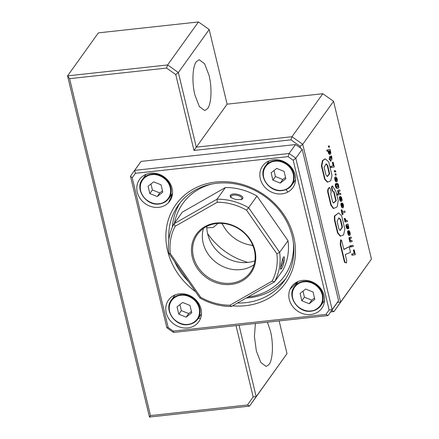 <?xml version="1.0" encoding="UTF-8"?>
<svg xmlns="http://www.w3.org/2000/svg" width="439" height="439" viewBox="0 0 439 439"><rect width="100%" height="100%" fill="white"/><g stroke="black" fill="none" stroke-linecap="round" stroke-linejoin="round"><path stroke-width="0.66" d="M349.153 246.713L343.852 249.555L341.701 240.583L340.999 239.875L340.664 244.468L340.23 244.518L344.549 262.462L345.268 262.226L346.382 263.005L346.706 260.761L345.23 254.554L350.503 252.326L349.153 246.713L343.808 249.379M340.664 244.468L344.983 262.418M345.054 262.346L346.382 263.005M347.441 247.514L347.008 247.563M340.999 239.875L340.56 239.924L340.23 244.518M341.635 215.719L344.895 229.284L343.539 234.969L340.609 236.067L337.948 232.862L337.514 232.906L334.414 219.994L334.381 216.032L338.628 212.904L341.635 215.719M337.948 232.862L334.853 219.95L334.814 215.988L334.381 216.032M334.814 215.988L338.628 212.904M334.853 219.95L334.414 219.994M342.48 227.089L340.176 230.508L338.941 229.054L337.081 221.322L338.859 217.914L340.631 219.374L342.48 227.089L342.047 227.139L339.989 230.502M340.631 219.374L340.192 219.418L342.047 227.139M338.639 217.963L340.192 219.418M340.609 236.067L340.176 236.111L337.514 232.906M331.286 205.134L328.076 191.761L328.224 189.335L329.546 187.453L330.435 188.968L331.149 191.947L330.748 194.06L332.581 201.704L333.58 203.016L336.247 200.81L334.046 191.645L332.35 191.146L331.456 187.409L332.032 185.999L332.466 185.955L335.791 191.217L338.249 200.607L337.119 206.934L333.739 208.421L331.286 205.134L330.852 205.183L327.642 191.805L327.79 189.379L329.195 187.491M332.784 191.102L331.889 187.365L331.456 187.409M334.046 191.645L332.35 191.146M336.247 200.81L335.808 200.859L333.607 191.695M333.355 202.994L335.808 200.859M328.224 189.335L327.79 189.379M328.076 191.761L327.642 191.805M333.739 208.421L333.3 208.47L330.852 205.183M331.889 187.365L332.466 185.955M328.745 161.925L332.01 175.534L330.693 180.846L327.724 182.075L325.052 179.167L324.619 179.216L321.403 165.821L322.467 160.52L324.953 158.956L325.387 158.907L328.745 161.925M325.052 179.167L321.836 165.772L321.403 165.821M321.836 165.772L322.901 160.476L325.387 158.907M329.651 173.701L327.417 176.522L325.947 174.936L324.103 167.264L326.166 163.846L327.664 165.404L329.651 173.701L329.217 173.745L327.209 176.527M327.664 165.404L327.225 165.454L329.217 173.745M325.919 163.906L327.225 165.454M327.724 182.075L327.291 182.125L324.619 179.216M328.657 147.274L328.35 145.995L329.223 145.874L329.524 147.142L328.657 147.274M329.091 147.23L328.784 145.951L328.35 145.995M328.784 145.951L329.223 145.874M330.062 151.23L330.331 152.701L329.93 153.09L329.245 152.64L329.003 151.208L329.382 150.802L330.062 151.23L329.623 151.279L329.634 153.052M330.276 151.784L329.843 151.834M330.326 152.048L329.892 152.092M330.331 152.701L329.898 152.75M330.21 152.92L329.777 152.97M329.673 150.824L329.272 150.868M329.25 150.879L329.623 151.279M329.93 151.032L329.497 151.082M327.45 151.208L328.657 150.934L328.114 151.428L328.613 153.387L329.502 154.358L330.496 154.177L330.836 152.662L330.084 149.474L326.742 150.116L327.017 151.252L327.45 151.208L327.176 150.072L326.742 150.116M328.207 151.032L328.114 151.428M328.548 151.378L328.12 151.576M328.559 151.526L328.685 152.3L328.251 152.344M328.685 152.3L328.822 152.788L328.388 152.838M328.822 152.788L329.047 153.337L328.613 153.387M329.047 153.337L329.327 153.804L328.893 153.853M329.327 153.804L328.97 153.963M329.404 153.913L329.667 154.166L329.234 154.215M329.667 154.166L329.936 154.308L329.502 154.358M329.936 154.308L330.221 154.308M330.084 149.474L327.176 150.072M331.582 155.982L331.182 156.081L331.703 158.04L330.572 158.391L330.15 156.641L329.799 156.718L330.221 158.474L329.579 158.605L329.854 159.752L330.496 159.62L330.841 161.064L331.193 160.981L330.847 159.538L332.032 159.165L331.582 155.982L330.748 156.13L331.269 158.089L330.562 158.364M331.182 156.081L330.748 156.13M331.22 156.185L330.786 156.235M331.45 156.756L331.011 156.805M331.456 156.778L331.017 156.827M331.643 157.48L331.209 157.53M331.703 158.04L331.269 158.089M331.533 158.216L331.099 158.265M330.15 156.641L329.365 156.767L329.782 158.517L329.146 158.649L329.42 159.801L329.854 159.752M329.799 156.718L329.365 156.767M330.221 158.474L329.782 158.517M329.579 158.605L329.146 158.649M330.068 159.708L330.408 161.113L330.841 161.064M333.146 165.838L330.638 166.348L330.935 167.577L334.288 166.974L333.152 162.238L332.307 162.337L333.146 165.838L333.58 165.794L330.638 166.348M331.077 166.299L331.368 167.533M333.152 162.238L332.307 162.337M332.74 162.287L333.58 165.794M335.912 171.731L335.111 170.552L334.277 170.694L334.584 171.962L335.451 171.83L335.347 171.391L335.912 171.731L335.434 171.753M335.111 170.552L334.277 170.694M334.716 170.65L335.017 171.918M335.352 175.177L335.05 173.91L335.923 173.778L336.23 175.057L335.352 175.177M335.791 175.128L335.484 173.86L335.05 173.91M335.484 173.86L335.923 173.778M336.225 178.722L336.488 180.204L336.252 180.583L335.84 180.056L335.681 178.322L336.263 178.185L335.824 178.234L336.658 178.673L336.867 179.238L336.433 179.288M336.867 179.238L336.472 179.485M336.905 179.441L336.922 180.155L336.488 180.204M336.922 180.155L336.384 180.506M336.823 180.456L336.252 180.588M336.263 178.185L336.51 178.437L336.076 178.486M335.522 181.312L336.4 181.905L337.284 181.428L337.251 179.161L336.565 177.477L335.928 176.944L334.803 177.367L335.012 180.286L335.522 181.312L336.022 181.362L335.588 181.411M336.022 181.362L336.296 181.664L335.862 181.708M336.296 181.664L336.57 181.834L336.137 181.883M335.659 176.944L335.012 177.082M335.445 177.032L334.803 177.367M335.237 177.323L334.688 177.844M335.127 177.795L334.655 178.174M335.089 178.13L335.116 178.821L334.677 178.871M335.116 178.821L335.259 179.6L334.825 179.65L335.259 179.611L335.445 180.242L335.012 180.286M335.445 180.242L335.676 180.786L335.242 180.835M335.676 180.786L335.956 181.263M337.827 184.682L338.376 186.553L337.152 187.14L336.186 185.977L336.17 185.115L336.647 184.742L336.367 183.557L335.67 184.353L336.351 187.508L335.917 187.557L337.267 188.49L338.332 188.293L338.881 187.426L338.37 184.364L337.569 183.447L336.521 183.431L336.828 184.709L337.827 184.682L337.388 184.731L337.937 186.608L337.234 187.14M336.351 187.508L336.653 187.914L336.214 187.963M336.653 187.914L336.883 188.144L336.45 188.188M336.883 188.144L337.141 188.309L336.702 188.358M337.701 188.441L338.008 188.413M336.954 183.381L337.262 184.66M338.041 184.857L337.602 184.907M338.156 185.044L337.717 185.093M338.365 185.571L337.931 185.615M338.425 185.944L337.992 185.988M338.376 186.553L337.937 186.602L338.37 186.559M338.233 186.8L337.8 186.844M337.997 186.987L337.564 187.03M337.657 187.096L337.267 187.14M336.367 183.557L335.561 183.743L335.204 184.665L335.917 187.557M336.285 183.573L335.851 183.617M335.994 183.694L335.561 183.743M335.791 183.952L335.352 183.996M335.67 184.353L335.237 184.402M335.637 184.616L335.204 184.665M335.648 185.285L335.215 185.335M335.786 186.076L335.347 186.12M335.895 186.476L335.462 186.52M336.098 187.025L335.665 187.074M340.604 193.286L339.638 193.473L338.842 192.726L338.606 191.552L340.066 191.053L339.791 189.9L339.358 189.95L337.838 190.361L337.805 192.068L338.568 193.643L337.262 193.934L337.525 195.031L340.878 194.422L340.604 193.286L339.588 193.456M339.791 189.9L338.019 190.241M338.453 190.191L337.838 190.361M338.271 190.317L337.684 190.767M338.118 190.718L338.101 191.217L337.668 191.261M338.101 191.217L338.239 192.019L337.805 192.068M338.239 192.019L338.398 192.578L337.964 192.622M338.398 192.578L338.628 193.122L338.195 193.171M338.628 193.122L338.304 193.379M338.738 193.33L339.001 193.594L338.568 193.643M339.001 193.594L337.262 193.934M337.695 193.884L337.964 194.987M340.176 200.771L341.076 201.38L341.965 200.892L342.069 199.421L341.301 197.056L340.516 196.507L339.429 196.99L339.676 199.734L340.176 200.771L340.697 200.853L340.263 200.903M340.697 200.853L340.966 201.144L340.532 201.188M340.966 201.144L341.24 201.303L340.807 201.347M341.24 201.303L341.515 201.331M340.516 196.507L340.801 197.693L340.39 197.737L341.141 198.933L340.933 200.058M341.004 197.726L341.251 197.951L340.812 198M341.251 197.951L340.889 198.143M341.328 198.099L341.542 198.713L341.108 198.763M341.542 198.713L341.141 198.933M341.575 198.883L341.613 199.608L341.18 199.657M341.613 199.608L341.065 199.975M341.498 199.926L341.18 200.102M341.218 200.102L340.313 198.96L340.137 196.688L339.671 196.749M340.137 196.688L339.429 196.99M339.863 196.946L339.309 197.462M339.742 197.413L339.298 197.616M339.737 197.572L339.775 198.269L339.342 198.313M339.775 198.269L339.934 199.076L339.501 199.125M339.934 199.076L340.11 199.685L339.676 199.734M340.11 199.685L340.335 200.255L339.901 200.299M340.335 200.255L340.609 200.727M341.932 204.382L342.458 206.571L341.855 205.479L341.932 204.382M342.19 202.961L343.172 206.111L342.821 206.539L341.986 203.07L341.641 203.208L341.322 204.678L342.168 207.213L341.734 207.257L342.349 207.806L343.062 207.784L343.633 206.917L343.391 204.75L342.733 203.306L341.772 203.092M342.168 207.213L341.811 207.373M342.244 207.323L342.513 207.598L342.08 207.647M342.513 207.598L342.782 207.757L342.349 207.806M342.782 207.757L343.062 207.784M342.59 204.206L342.266 204.245M342.305 204.398L342.733 206.176M342.848 204.448L342.409 204.497M342.864 204.486L342.431 204.536M343.079 205.117L342.645 205.167M343.139 205.403L342.7 205.447M343.172 206.111L342.738 206.154M343.089 206.352L342.782 206.385M341.986 203.07L341.207 203.257L340.867 204.058L341.734 207.257M341.948 203.076L341.515 203.12M341.641 203.208L341.207 203.257M341.432 203.466L340.993 203.515M341.317 203.833L340.884 203.877M341.306 204.009L340.867 204.058M341.322 204.678L340.889 204.728M341.476 205.496L341.037 205.54M341.482 205.529L341.048 205.578M341.674 206.193L341.24 206.242M341.899 206.747L341.465 206.796M344.873 211.06L342.365 211.565L341.948 209.815L341.108 209.952L342.233 214.638L342.667 214.589L343.073 214.501L342.661 212.8L345.169 212.289L344.873 211.06L342.354 211.527M341.948 209.815L341.108 209.952M341.542 209.902L342.667 214.589M347.123 220.427L346.009 220.51L345.049 218.402L344.599 218.501L345.114 220.071L344.686 220.126L345.224 220.762L344.758 220.877L345.021 221.98L347.392 221.563L347.123 220.427L346.108 220.592M345.049 218.402L344.16 218.545L344.675 220.12L345.389 220.51L344.955 220.554M345.389 220.51L345.658 220.718L345.224 220.762M345.658 220.718L344.758 220.877M345.191 220.833L345.455 221.931M344.599 218.501L344.16 218.545M344.681 218.836L344.247 218.885M344.889 219.516L344.456 219.56M348.105 226.277L348.374 227.407L348.061 227.495L347.386 225.624L348.105 226.277L347.672 226.326L347.886 227.056M348.308 226.908L347.875 226.958M348.374 227.407L348.034 227.446M347.803 225.723L347.447 225.761M348.056 226.156L347.622 226.2M347.189 226.069L348.056 228.434L348.588 228.812L348.851 227.72L347.973 223.983L346.514 224.752L346.387 225.262L347.101 228.187L346.662 228.236L347.759 228.735L346.953 226.634L346.859 225.882L347.189 226.069L346.887 226.101M347.101 228.187L346.772 228.401M347.205 228.357L347.474 228.631L347.035 228.681M347.474 228.631L347.759 228.735M347.276 226.343L346.92 226.381M347.496 227.051L347.106 227.089M347.595 227.358L347.282 227.391M348.056 228.434L347.693 228.472M347.726 228.609L348.588 228.812M348.319 228.746L347.886 228.796M347.973 223.983L346.08 224.795L345.976 225.953L346.662 228.236M347.814 224.269L347.381 224.313M347.644 224.378L347.211 224.422M346.761 224.57L346.322 224.62M346.514 224.752L346.08 224.795M346.393 225.191L345.959 225.24M346.387 225.262L345.954 225.311M346.415 225.904L345.976 225.953M346.58 226.749L346.141 226.798M346.645 227.023L346.206 227.073M346.854 227.66L346.42 227.709M348.571 232.044L349.098 234.245L348.5 233.142L348.571 232.044M348.835 230.634L349.817 233.773L349.46 234.201L348.632 230.744L348.286 230.881L347.968 232.352L348.807 234.876L348.374 234.92L348.989 235.469L349.702 235.447L350.278 234.596L350.031 232.412L349.378 230.969L348.418 230.766M348.807 234.876L348.451 235.035M348.89 234.986L349.153 235.26L348.72 235.309M349.153 235.26L349.428 235.419L348.989 235.469M349.428 235.419L349.702 235.447M349.23 231.869L348.912 231.902M348.95 232.066L349.373 233.839M349.488 232.121L349.054 232.171M349.51 232.16L349.076 232.209M349.724 232.791L349.29 232.84M349.779 233.065L349.345 233.109M349.817 233.773L349.378 233.817M349.729 234.014L349.422 234.047M348.632 230.744L347.847 230.93L347.523 231.54L348.374 234.92M348.593 230.749L348.16 230.799M348.286 230.881L347.847 230.93M348.072 231.128L347.639 231.177M347.957 231.49L347.523 231.54M347.946 231.671L347.512 231.721M347.968 232.352L347.529 232.401M348.116 233.153L347.683 233.202M348.122 233.191L347.688 233.241M348.319 233.855L347.88 233.905M348.544 234.421L348.111 234.47M351.924 240.435L350.679 240.517L349.971 239.354L350.146 238.459L351.387 238.201L351.112 237.049L349.773 237.34L349.439 237.872L350.059 240.479L349.559 240.885L349.823 241.988L352.199 241.576L351.924 240.435L350.909 240.605M350.059 240.479L350.322 240.742L349.888 240.791M350.322 240.742L349.559 240.885M349.993 240.841L350.256 241.938M351.112 237.049L349.159 237.51L348.989 238.41L349.625 240.528M349.773 237.34L349.34 237.389M349.592 237.466L349.159 237.51M349.439 237.872L349.005 237.916M349.422 238.366L348.989 238.41M349.559 239.167L349.126 239.217M349.718 239.727L349.279 239.771M349.949 240.27L349.515 240.32M350.717 245.758L349.768 245.939L350.042 247.075L350.476 247.025L350.991 246.894L350.717 245.758L349.768 245.939M350.201 245.889L350.476 247.025M353.093 245.302L350.717 245.719L350.991 246.855L351.425 246.806L353.357 246.405L353.093 245.302L350.717 245.719M351.151 245.67L351.425 246.806M354.196 253.512L351.688 254.022L351.985 255.251L355.338 254.658L354.196 249.906L353.351 250.011L354.196 253.512L354.63 253.462L351.688 254.022M352.122 253.972L352.418 255.202M354.196 249.906L353.351 250.011M353.785 249.961L354.63 253.462M288 191.964A67.815 59.709 -144.4 0 0 285.838 189.664M255.405 323.494L254.406 336.444L256.332 350.887L260.788 362.477L266.171 366.455L269.03 364.491C272.882 359.546 273.568 343.578 270.462 331.176L267.417 322.182M194.9 95.005L199.355 106.595L204.739 110.573L207.598 108.603C211.45 103.664 212.136 87.696 209.03 75.294L204.574 63.704L199.191 59.726L196.332 61.696C192.485 66.64 191.794 82.603 194.9 95.005M207.565 233.504A64.522 56.807 -144.4 0 0 216.103 243.81L219.511 247.003A64.522 56.807 -144.4 0 0 242.059 260.519L246.444 262.001A64.522 56.807 -144.4 0 0 247.909 262.423M227.106 104.164L322.813 93.721L291.99 136.721L196.282 147.164L178.36 72.534L209.189 29.528L227.106 104.164L193.978 150.434L175.759 74.548L178.36 72.534L167.616 64.956L198.439 21.95L209.189 29.528M198.439 21.95L98.38 32.87L67.557 75.87L149.463 417.05L249.522 406.13L287.002 353.647L256.178 396.653L239.041 325.283M149.463 417.05L150.484 415.574L69.598 78.663L67.557 75.87L167.616 64.956L166.584 68.078L175.759 74.548M168.477 202.681L172.456 194.022M297.713 281.69L290.102 289.175M300.55 148.064L300.133 146.319L290.958 139.849L193.978 150.434M331.692 310.461L337.558 302.213M150.484 415.574L247.47 404.994L253.149 396.905L236.028 325.606M166.584 68.078L69.598 78.663M290.958 139.849L291.99 136.721L302.74 144.305L333.563 101.299L371.443 259.092L340.62 302.098L302.74 144.305L300.133 146.319M322.813 93.721L333.563 101.299M279.138 320.904L287.002 353.647M247.47 404.994L249.522 406.13L256.178 396.653L253.149 396.905M337.591 302.345L340.62 302.098L333.969 311.575L371.443 259.092M331.911 310.439L333.969 311.575L330.633 311.942M260.316 178.739A18.603 16.375 -144.4 0 0 274.765 193.308A18.603 16.375 -144.4 0 0 292.835 187.678A18.603 16.375 -144.4 0 0 295.118 174.941A18.603 16.375 -144.4 0 0 280.669 160.372A18.603 16.375 -144.4 0 0 262.599 166.002A18.603 16.375 -144.4 0 0 260.316 178.739M137.27 192.167A18.603 16.375 -144.4 0 0 151.718 206.736A18.603 16.375 -144.4 0 0 169.789 201.106A18.603 16.375 -144.4 0 0 172.072 188.369A18.603 16.375 -144.4 0 0 157.623 173.8A18.603 16.375 -144.4 0 0 139.553 179.43A18.603 16.375 -144.4 0 0 137.27 192.167M166.227 312.793A18.603 16.375 -144.4 0 0 180.676 327.357A18.603 16.375 -144.4 0 0 198.746 321.727A18.603 16.375 -144.4 0 0 201.029 308.996A18.603 16.375 -144.4 0 0 186.58 294.426A18.603 16.375 -144.4 0 0 168.51 300.056A18.603 16.375 -144.4 0 0 166.227 312.793M289.274 299.365A18.603 16.375 -144.4 0 0 303.722 313.929A18.603 16.375 -144.4 0 0 321.792 308.304A18.603 16.375 -144.4 0 0 324.081 295.568A18.603 16.375 -144.4 0 0 309.632 280.998A18.603 16.375 -144.4 0 0 291.556 286.629A18.603 16.375 -144.4 0 0 289.274 299.365M168.867 239.474A65.104 57.322 35.6 0 1 178.404 205.046A65.104 57.322 35.6 0 1 216.981 183.266A65.104 57.322 35.6 0 1 282.261 214.21A65.104 57.322 35.6 0 1 284.231 280.9A65.104 57.322 35.6 0 1 245.648 302.674A65.104 57.322 35.6 0 1 237.461 303.031M232.566 305.829A67.425 59.369 -144.4 0 0 245.522 305.703A67.425 59.369 -144.4 0 0 293.757 236.983A67.425 59.369 -144.4 0 0 215.829 182.026A67.425 59.369 -144.4 0 0 166.809 226.019A67.425 59.369 -144.4 0 0 195.574 291.748M188.397 281.426A65.104 57.322 35.6 0 1 174.535 261.485M293.186 160.24L329.124 309.929L332.147 309.643L295.804 158.259L293.186 160.24L288.083 156.635L289.076 153.513L134.652 170.365L135.382 173.301L132.221 177.8L130.487 176.297L166.831 327.681L168.159 327.494L173.268 331.094L173.559 332.427L327.982 315.575L325.963 314.434L329.124 309.929M325.963 314.434L173.268 331.094M168.159 327.494L132.221 177.8M135.382 173.301L288.083 156.635M141.073 161.409A120.906 106.452 35.6 0 0 139.47 163.577L133.05 172.532A120.906 106.452 -144.4 0 1 134.652 170.365L141.073 161.409L295.496 144.557L289.076 153.513A120.906 106.452 -144.4 0 1 295.804 158.259L302.224 149.298L338.568 300.682L332.147 309.643A120.906 106.452 -144.4 0 1 329.585 313.408A120.906 106.452 -144.4 0 1 327.982 315.575M295.496 144.557A120.906 106.452 35.6 0 1 302.224 149.298M338.568 300.682A120.906 106.452 35.6 0 1 336.005 304.446L329.585 313.408M133.05 172.532A120.906 106.452 -144.4 0 0 130.487 176.297M166.831 327.681A120.906 106.452 -144.4 0 0 173.559 332.427M198.23 318.462L200.601 318.204M303.969 281.887C308.321 280.839 319.394 284.093 322.237 294.778C324.536 305.517 315.553 310.966 310.927 310.889C306.576 311.942 295.502 308.683 292.654 298.004C290.36 287.265 299.343 281.816 303.969 281.887M309.21 303.728L301.845 300.764L300.089 293.428L305.687 289.054L313.045 292.017L314.807 299.349L309.21 303.728L311.778 300.144L314.489 298.021M302.976 291.172L304.419 297.181L311.778 300.144M301.845 300.764L304.419 297.181M180.917 295.315C185.269 294.267 196.343 297.521 199.191 308.205C201.485 318.939 192.507 324.388 187.881 324.317C183.529 325.37 172.456 322.111 169.608 311.432C167.314 300.693 176.291 295.244 180.917 295.315M186.163 317.15L178.799 314.192L177.038 306.856L182.64 302.482L189.999 305.44L191.761 312.777L186.163 317.15L188.732 313.567L191.442 311.449M179.924 304.6L181.367 310.609L188.732 313.567M178.799 314.192L181.367 310.609M151.96 174.695C156.311 173.641 167.385 176.895 170.233 187.579C172.527 198.318 163.549 203.767 158.923 203.691C154.572 204.744 143.498 201.49 140.65 190.806C138.351 180.067 147.334 174.618 151.96 174.695M157.2 196.529L149.842 193.566L148.08 186.235L153.677 181.856L161.042 184.819L162.803 192.156L157.2 196.529L159.769 192.946L162.485 190.828M150.967 183.974L152.41 189.983L159.769 192.946M149.842 193.566L152.41 189.983M275.006 161.267C279.358 160.213 290.431 163.473 293.279 174.151C295.573 184.89 286.596 190.339 281.97 190.268C277.618 191.316 266.544 188.062 263.696 177.378C261.403 166.639 270.38 161.19 275.006 161.267M280.247 183.101L272.888 180.138L271.126 172.807L276.729 168.428L284.088 171.391L285.849 178.728L280.247 183.101L282.82 179.518L285.531 177.4M274.013 170.552L275.456 176.555L282.82 179.518M272.888 180.138L275.456 176.555M221.624 223.363A65.104 57.322 -144.4 0 0 222.787 224.763M251.3 245.198A65.104 57.322 -144.4 0 0 253.001 245.851M230.206 195.476L230.958 196.381C232.681 193.171 243.919 196.206 241.549 199.24L242.537 198.807C245.209 195.35 232.236 191.843 230.206 195.476L230.629 197.407L235.814 199.564L241.516 199.525L242.537 198.807M241.752 198.752L241.044 199.685M216.235 223.017A33.479 29.479 -144.4 0 0 192.287 257.139A33.479 29.479 -144.4 0 0 230.98 284.428A33.479 29.479 -144.4 0 0 254.933 250.301A33.479 29.479 -144.4 0 0 216.235 223.017M216.701 223.511A32.552 28.661 -144.4 0 0 197.407 234.399A32.552 28.661 -144.4 0 0 198.395 267.741A32.552 28.661 -144.4 0 0 231.035 283.215A32.552 28.661 -144.4 0 0 250.323 272.328A32.552 28.661 -144.4 0 0 249.336 238.986A32.552 28.661 -144.4 0 0 216.701 223.511M254.049 264.69A32.552 28.661 35.6 0 1 240.797 269.601A32.552 28.661 35.6 0 1 203.444 228.417M283.117 257.605L283.144 262.176L280.494 268.147M281.256 268.909C283.868 266.122 285.981 254 283.259 257.391L281.185 263.861L280.532 269.31L281.256 268.909L280.68 267.905M283.599 257.024L283.259 257.391M272.103 281.141L229.97 305.215A55.802 49.13 35.6 0 1 200.705 297.307L199.871 297.927A58.129 51.182 -144.4 0 0 231.457 306.46L274.518 281.854A58.129 51.182 -144.4 0 0 279.648 252.343L288 240.693A58.129 51.182 35.6 0 1 282.864 270.21L274.518 281.854L272.103 281.141A55.802 49.13 -144.4 0 0 276.861 253.791L279.648 252.343L248.633 207.724L256.98 196.074L288 240.693M276.861 253.791L246.509 210.133L248.633 207.724A58.129 51.182 -144.4 0 0 217.047 199.191L225.399 187.541A58.129 51.182 35.6 0 1 256.98 196.074M200.705 297.307L170.359 253.649A55.802 49.13 35.6 0 1 175.112 226.304L217.25 202.231A55.802 49.13 35.6 0 1 246.509 210.133M231.457 306.46L229.97 305.215M230.958 196.381L231.024 197.731M217.25 202.231L217.047 199.191L173.987 223.797L182.333 212.147L225.399 187.541M175.112 226.304L173.987 223.797A58.129 51.182 35.6 0 0 168.85 253.308L170.359 253.649M199.871 297.927L168.85 253.308M254.878 260.881A34.879 30.708 35.6 0 1 247.986 262.412A34.879 30.708 35.6 0 1 206.785 226.409M247.98 297.022A62.415 54.957 -144.4 0 0 293.373 242.504M285.915 278.392A65.104 57.322 35.6 0 1 249.165 297.768A65.104 57.322 35.6 0 1 246.23 298.021M211.828 184.051A62.415 54.957 -144.4 0 0 174.47 223.122M172.39 227.051A65.104 57.322 35.6 0 1 180.237 202.642M269.239 213.705L274.962 221.942M222.118 223.391A34.879 30.708 -144.4 0 0 252.815 245.39M345.219 248.781L344.78 248.831M282.2 190.515A16.276 14.328 -144.4 0 0 291.847 185.066A16.276 14.328 -144.4 0 0 293.845 173.926A16.276 14.328 -144.4 0 0 275.033 160.658A16.276 14.328 -144.4 0 0 265.386 166.107A16.276 14.328 -144.4 0 0 263.389 177.246M159.154 203.937A16.276 14.328 -144.4 0 0 168.796 198.494A16.276 14.328 -144.4 0 0 170.793 187.354A16.276 14.328 -144.4 0 0 151.987 174.085A16.276 14.328 -144.4 0 0 142.34 179.529A16.276 14.328 -144.4 0 0 140.343 190.674M188.112 324.564A16.276 14.328 -144.4 0 0 197.759 319.12A16.276 14.328 -144.4 0 0 199.756 307.975A16.276 14.328 -144.4 0 0 180.945 294.712A16.276 14.328 -144.4 0 0 171.298 300.155A16.276 14.328 -144.4 0 0 169.3 311.3M311.158 311.136A16.276 14.328 -144.4 0 0 320.805 305.692A16.276 14.328 -144.4 0 0 322.802 294.547A16.276 14.328 -144.4 0 0 303.991 281.284A16.276 14.328 -144.4 0 0 294.349 286.727A16.276 14.328 -144.4 0 0 292.352 297.872M343.1 235.019L343.539 234.969M206.813 227.846L213.162 227.484L218.04 223.391M269.107 160.915L265.386 166.107C257.545 175.726 269.261 192.699 282.151 190.548C286.272 190.043 289.504 188.216 291.847 185.066L295.568 179.88M146.061 174.343L142.34 179.529C134.499 189.154 146.214 206.121 159.099 203.976C163.226 203.471 166.458 201.644 168.796 198.494L172.516 193.303M175.018 294.964L171.298 300.155C163.456 309.78 175.172 326.748 188.062 324.602C192.183 324.092 195.415 322.27 197.759 319.12L201.479 313.929M298.07 281.542L294.349 286.727C286.508 296.352 298.218 313.32 311.108 311.174C315.229 310.669 318.462 308.842 320.805 305.692L324.525 300.501"/></g></svg>
